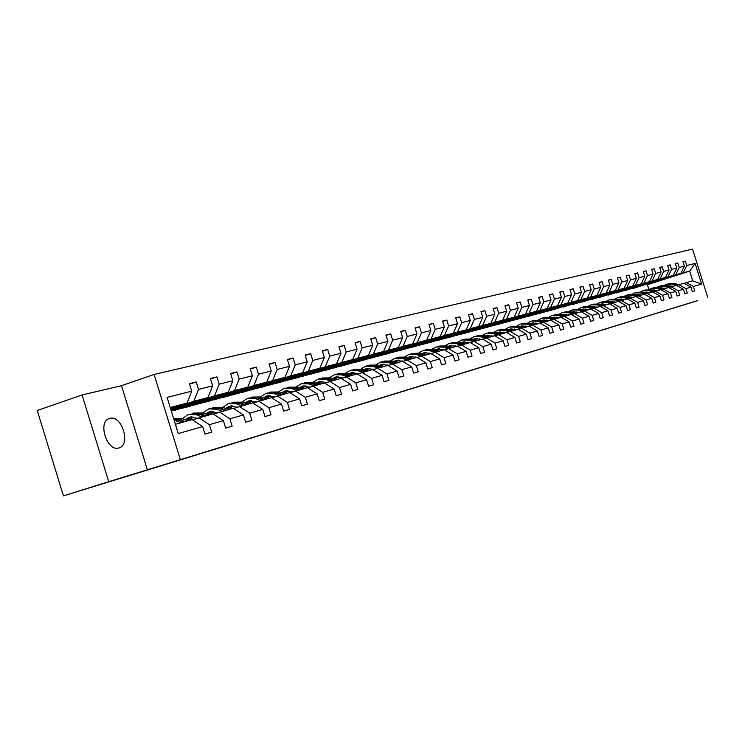<?xml version="1.0" encoding="UTF-8"?>
<svg xmlns="http://www.w3.org/2000/svg" width="745" height="745" viewBox="0 0 745 745"><rect width="100%" height="100%" fill="white"/><g stroke="black" fill="none" stroke-linecap="round" stroke-linejoin="round"><path stroke-width="1.12" d="M118.902 447.959C131.269 445.175 121.845 414.546 109.813 418.392L109.478 418.485C97.344 421.474 106.861 451.861 118.734 447.996L118.902 447.959M147.38 469.806L121.491 385.687L82.09 394.971L108.733 481.689L697.618 300.617M697.637 300.673L63.437 495.872L37.25 410.504L82.09 394.971M108.733 481.689L63.437 495.872M121.491 385.687L154.103 374.446L692.552 249.128L707.75 297.46M170.531 408.558L187.042 403.082L170.214 407.506M187.042 403.082L191.726 391.153L189.407 383.638L196.205 381.962L189.584 384.197M648.904 289.507L647.396 284.702L689.674 271.106L683.267 272.791L686.76 265.537L695.113 263.423L701.622 284.115L693.344 286.471L694.731 290.913L692.366 291.612L690.969 287.151L685.875 288.604L687.29 293.092L684.869 293.8L683.454 289.302L678.257 290.783L679.682 295.318L677.214 296.035L675.78 291.491L670.481 292.999L671.915 297.59L669.392 298.326L667.948 293.726L662.529 295.271L663.981 299.909L661.402 300.663L659.94 296.007L654.399 297.59L655.87 302.274L653.235 303.047L651.763 298.345L646.092 299.965L647.582 304.705L644.891 305.487L643.391 300.738L637.608 302.386L639.108 307.182L636.351 307.983L634.842 303.178L628.92 304.873L630.438 309.715L627.625 310.535L626.098 305.673L620.036 307.406L621.572 312.304L618.695 313.151L617.149 308.234L610.956 310.004L612.502 314.958L609.55 315.815L607.995 310.842L601.653 312.658L603.217 317.668L600.2 318.553L598.626 313.524L592.126 315.377L593.718 320.452L590.627 321.356L589.025 316.262L582.376 318.162L583.987 323.293L580.811 324.224L579.2 319.065L572.393 321.011L574.013 326.208L570.772 327.157L569.133 321.942L562.158 323.935L563.797 329.197L560.473 330.165L558.825 324.885L551.663 326.925L553.33 332.251L549.922 333.257L548.255 327.902L540.917 329.998L542.602 335.39L539.101 336.414L537.415 331.004L529.891 333.145L531.595 338.612L528.009 339.664L526.296 334.17L518.576 336.377L520.299 341.908L516.62 342.989L514.888 337.429L506.963 339.692L508.714 345.298L504.933 346.406L503.182 340.772L495.043 343.091L496.822 348.781L492.939 349.908L491.16 344.209L482.807 346.593L484.604 352.348L480.618 353.512L478.811 347.729L470.235 350.178L472.051 356.017L467.962 357.218L466.137 351.351L457.318 353.866L459.162 359.788L454.953 361.018L453.1 355.076L444.029 357.665L445.901 363.662L441.571 364.929L439.699 358.904L430.368 361.567L432.268 367.648L427.816 368.952L425.907 362.834L416.315 365.581L418.234 371.755L413.652 373.096L411.724 366.885L401.853 369.706L403.799 375.974L399.078 377.352L397.122 371.057L386.953 373.962L388.927 380.322L384.066 381.738L382.083 375.35L371.606 378.339L373.608 384.802L368.598 386.264L366.587 379.773L355.793 382.856L357.824 389.412L352.664 390.92L350.616 384.336L339.478 387.512L341.545 394.17L336.219 395.735L334.142 389.039L322.66 392.317L324.755 399.087L319.26 400.689L317.156 393.891L305.292 397.281L307.424 404.153L301.744 405.811L299.611 398.901L287.365 402.402L289.526 409.387L283.659 411.1L281.489 404.079L268.833 407.692L271.031 414.788L264.978 416.557L262.771 409.424L249.687 413.158L251.922 420.376L245.654 422.21L243.41 414.946L229.879 418.811L232.151 426.159L225.67 428.049L223.388 420.664L209.382 424.669L211.682 432.137L204.977 434.102L202.659 426.587L178.241 433.553L167.094 397.402L191.726 391.153M180.309 459.488L154.103 374.446M170.931 409.843L207.976 397.588L193.83 401.304L198.505 389.43L196.205 381.962M198.505 389.43L212.632 385.845L210.36 378.469L216.916 376.849L210.518 379M171.313 411.072L228.212 392.27L214.532 395.865L219.188 384.187L216.916 376.849M219.188 384.187L232.831 380.723L230.596 373.469L236.938 371.904L230.754 373.981M174.702 409.955L188.448 406.714L247.768 387.139L234.545 390.613L239.164 379.112L236.938 371.904M239.164 379.112L252.359 375.769L250.152 368.635L256.289 367.117L250.311 369.129M194.65 404.665L207.957 401.527L266.682 382.176L253.896 385.528L258.487 374.214L256.289 367.117M258.487 374.214L271.245 370.973L269.075 363.96L275.007 362.489L269.224 364.435M213.964 399.553L226.843 396.508L284.99 377.361L272.614 380.611L277.168 369.473L275.007 362.489M277.168 369.473L289.526 366.335L287.384 359.435L293.13 358.019L287.533 359.891M232.673 394.589L245.152 391.637L302.721 372.705L290.736 375.853L295.262 364.882L293.13 358.019M295.262 364.882L307.219 361.846L305.115 355.058L310.684 353.679L305.254 355.495M250.795 389.784L262.892 386.925L319.903 368.198L308.29 371.252L312.779 360.44L310.684 353.679M312.779 360.44L324.364 357.498L322.296 350.811L327.688 349.479L322.427 351.23M268.368 385.128L280.101 382.353L336.544 363.83L325.295 366.782L329.746 356.129L327.688 349.479M329.746 356.129L340.977 353.279L338.938 346.695L344.162 345.401L339.068 347.105M285.41 380.602L296.799 377.911L352.692 359.584L341.778 362.452L346.202 351.957L344.162 345.401M346.202 351.957L357.097 349.191L355.076 342.709L360.152 341.452L355.207 343.1M301.958 376.216L313.012 373.599L368.356 355.477L357.768 358.252L362.154 347.906L360.152 341.452M362.154 347.906L372.724 345.224L370.74 338.835L375.666 337.625L370.861 339.217M318.013 371.96L328.75 369.418L383.563 351.482L373.282 354.182L377.64 343.976L375.666 337.625M377.64 343.976L387.894 341.378L385.938 335.082L390.715 333.9L386.059 335.455M333.611 367.825L344.041 365.348L398.324 347.608L388.341 350.224L392.662 340.167L390.715 333.9M392.662 340.167L402.626 337.634L400.698 331.441L405.336 330.286L400.81 331.795M348.772 363.802L358.904 361.399L412.674 343.836L402.971 346.388L407.264 336.461L405.336 330.286M407.264 336.461L416.939 334.002L415.04 327.893L419.547 326.785L415.142 328.238M363.504 359.9L373.357 357.553L426.615 340.176L417.181 342.653L421.437 332.866L419.547 326.785M421.437 332.866L430.843 330.473L428.971 324.447L433.357 323.367L429.073 324.783M377.836 356.091L387.419 353.819L440.165 336.619L431.001 339.031L435.22 329.365L433.357 323.367M435.22 329.365L444.365 327.046L442.521 321.104L446.776 320.052L442.614 321.43M391.768 352.394L401.099 350.178L453.351 333.155L444.43 335.501L448.62 325.965L446.776 320.052M448.62 325.965L457.514 323.712L455.689 317.845L459.842 316.821L455.791 318.162M405.336 348.8L414.416 346.639L466.174 329.793L457.495 332.065L461.658 322.66L459.842 316.821M461.658 322.66L470.309 320.462L468.512 314.679L472.544 313.682L468.605 314.986M418.541 345.298L427.388 343.194L478.663 326.515L470.216 328.731L474.341 319.437L472.544 313.682M474.341 319.437L482.769 317.305L480.991 311.596L484.921 310.628L481.084 311.894M431.402 341.881L440.025 339.832L490.825 323.321L482.592 325.481L486.69 316.308L484.921 310.628M486.69 316.308L494.894 314.222L493.134 308.598L496.962 307.648L493.227 308.886M443.936 338.556L452.336 336.563L502.661 320.21L494.652 322.315L498.712 313.254L496.962 307.648M498.712 313.254L506.702 311.224L504.97 305.673L508.695 304.752L505.054 305.953M456.145 335.325L464.331 333.369L514.199 317.184L506.395 319.233L510.427 310.283L508.695 304.752M510.427 310.283L518.213 308.309L516.499 302.824L520.131 301.93L516.583 303.094M468.056 332.158L476.036 330.258L525.448 314.232L517.84 316.225L521.845 307.387L520.131 301.93M521.845 307.387L529.434 305.459L527.739 300.049L531.278 299.173L527.823 300.31M479.659 329.085L487.444 327.223L536.419 311.345L528.997 313.3L532.964 304.565L531.278 299.173M532.964 304.565L540.367 302.684L538.7 297.339L542.155 296.491L538.775 297.59M490.983 326.077L498.582 324.261L547.119 308.542L539.874 310.442L543.813 301.809L542.155 296.491M543.813 301.809L551.03 299.984L549.382 294.703L552.753 293.865L549.456 294.946M502.037 323.144L509.45 321.374L557.549 305.795L550.49 307.657L554.401 299.127L552.753 293.865M554.401 299.127L561.441 297.339L559.812 292.124L563.099 291.314L559.886 292.366M512.83 320.285L520.066 318.553L567.737 303.122L560.845 304.938L564.719 296.51L563.099 291.314M564.719 296.51L571.592 294.759L569.981 289.609L573.194 288.818L570.055 289.842M523.363 317.482L530.431 315.796L577.682 300.514L570.949 302.284L574.795 293.949L573.194 288.818M574.795 293.949L581.51 292.245L579.917 287.16L583.046 286.378L579.982 287.384M533.644 314.753L540.553 313.105L587.386 297.963L580.821 299.686L584.639 291.453L583.046 286.378M584.639 291.453L591.185 289.786L589.612 284.758L592.675 284.003L589.686 284.981M543.692 312.09L550.443 310.479L596.875 295.476L590.45 297.162L594.24 289.013L592.675 284.003M594.24 289.013L600.647 287.393L599.092 282.42L602.081 281.685L599.157 282.634M553.516 309.482L606.141 293.036L599.865 294.685L603.627 286.629L602.081 281.685M603.627 286.629L609.885 285.046L608.339 280.129L611.263 279.412L608.404 280.344M563.108 306.94L615.193 290.662L609.065 292.273L612.8 284.311L611.263 279.412M612.8 284.311L618.909 282.755L617.391 277.894L620.24 277.196L617.456 278.099M572.495 304.444L624.049 288.334L618.052 289.907L621.758 282.029L620.24 277.196M621.758 282.029L627.737 280.52L626.228 275.715L629.022 275.026L626.294 275.911M581.668 302.014L632.71 286.061L626.843 287.607L630.521 279.813L629.022 275.026M630.521 279.813L636.36 278.323L634.87 273.573L637.608 272.903L634.936 273.769M590.645 299.63L641.175 283.845L635.438 285.344L639.089 277.634L637.608 272.903M639.089 277.634L644.807 276.19L643.326 271.487L645.999 270.826L643.391 271.683M599.427 297.292L649.454 281.666L643.848 283.137L647.47 275.51L645.999 270.826M647.47 275.51L653.058 274.095L651.605 269.448L654.212 268.796L651.661 269.634M608.022 295.011L657.556 279.543L652.071 280.977L655.665 273.424L654.212 268.796M655.665 273.424L661.141 272.037L659.697 267.446L662.249 266.812L659.753 267.623M616.441 292.785L665.49 277.457L660.117 278.863L663.693 271.394L662.249 266.812M663.693 271.394L669.047 270.035L667.613 265.49L670.118 264.866L667.669 265.667M624.673 290.597L673.257 275.417L668.004 276.795L671.543 269.401L670.118 264.866M671.543 269.401L676.786 268.07L675.37 263.572L677.82 262.966L675.426 263.749M632.747 288.455L680.865 273.424L675.715 274.775L679.235 267.446L677.82 262.966M679.235 267.446L684.366 266.151L682.96 261.7L685.363 261.104L683.016 261.868M686.76 265.537L685.363 261.104M223.388 420.664L212.995 413.857L192.471 419.854M198.906 417.759L209.382 424.669M170.661 408.977L193.83 401.304M207.976 397.588L212.632 385.845M243.41 414.946L233.148 408.269L213.312 414.062M219.533 412.041L229.879 418.811M171.052 410.244L214.532 395.865M228.212 392.27L232.831 380.723M262.771 409.424L252.629 402.868L233.455 408.465M239.462 406.519L249.687 413.158M174.824 410.337L234.545 390.613M247.768 387.139L252.359 375.769M281.489 404.079L271.469 397.634L252.918 403.054M258.729 401.173L268.833 407.692M194.771 405.038L253.896 385.528M266.682 382.176L271.245 370.973M299.611 398.901L289.703 392.578L271.757 397.821M277.382 395.995L287.365 402.402M214.076 399.907L272.614 380.611M284.99 377.361L289.526 366.335M317.156 393.891L307.359 387.689L289.982 392.755M295.43 390.995L305.292 397.281M232.775 394.934L290.736 375.853M302.721 372.705L307.219 361.846M334.142 389.039L324.466 382.939L307.629 387.856M312.9 386.143L322.66 392.317M250.897 390.11L308.29 371.252M319.903 368.198L324.364 357.498M350.616 384.336L341.052 378.339L324.727 383.107M329.839 381.449L339.478 387.512M268.47 385.444L325.295 366.782M336.544 363.83L340.977 353.279M366.587 379.773L357.134 373.878L341.303 378.497M346.257 376.896L355.793 382.856M285.512 380.909L341.778 362.452M352.692 359.584L357.097 349.191M382.083 375.35L372.733 369.557L357.377 374.037M362.182 372.481L371.606 378.339M302.051 376.514L357.768 358.252M368.356 355.477L372.724 345.224M397.122 371.057L387.875 365.357L372.966 369.697L373.226 369.036M377.631 368.198L386.953 373.962M318.106 372.249L373.282 354.182M383.563 351.482L387.894 341.378M411.724 366.885L402.579 361.278L388.098 365.497M392.634 364.035L401.853 369.706M333.695 368.095L388.341 350.224M398.324 347.608L402.626 337.634M425.907 362.834L416.865 357.311L402.803 361.409M407.198 359.993L416.315 365.581M348.856 364.072L402.971 346.388M412.674 343.836L416.939 334.002M431.029 353.568L417.079 357.451M421.353 356.073L430.368 361.567M424.278 352.692L430.74 353.465L439.699 358.904M363.588 360.152L417.181 342.653M426.615 340.176L430.843 330.473M453.1 355.076L444.244 349.722L430.955 353.596M435.117 352.255L444.029 357.665M377.911 356.343L431.001 339.031M440.165 336.619L444.365 327.046M466.137 351.351L457.374 346.08L444.448 349.843M448.49 348.548L457.318 353.866M391.842 352.636L444.43 335.501M453.351 333.155L457.514 323.712M478.811 347.729L470.151 342.542L457.57 346.202M461.509 344.935L470.235 350.178M405.41 349.033L457.495 332.065M466.174 329.793L470.309 320.462M491.16 344.209L482.583 339.087L470.337 342.653M474.174 341.424L482.807 346.593M418.615 345.522L470.216 328.731M478.663 326.515L482.769 317.305M503.182 340.772L494.689 335.734L482.769 339.199M486.504 338.007L495.043 343.091M431.476 342.104L482.592 325.481M490.825 323.321L494.894 314.222M514.888 337.429L506.488 332.456L494.876 335.837M498.507 334.673L506.963 339.692M444.001 338.77L494.652 322.315M502.661 320.21L506.702 311.224M526.296 334.17L517.98 329.271L506.665 332.568M510.204 331.432L518.576 336.377M456.21 335.529L506.395 319.233M514.199 317.184L518.213 308.309M537.415 331.004L529.183 326.17L518.148 329.374M521.602 328.266L529.891 333.145M468.111 332.363L517.84 316.225M525.448 314.232L529.434 305.459M548.255 327.902L540.106 323.134L529.35 326.263M532.712 325.183L540.917 329.998M479.724 329.281L528.997 313.3M536.419 311.345L540.367 302.684M558.825 324.885L550.76 320.182L540.265 323.237M543.543 322.185L551.663 326.925M491.048 326.263L539.874 310.442M547.119 308.542L551.03 299.984M569.133 321.942L561.153 317.305L550.918 320.276M554.112 319.251L562.158 323.935M502.093 323.33L550.49 307.657M557.549 305.795L561.441 297.339M579.2 319.065L571.294 314.483L561.302 317.389M564.431 316.392L572.393 321.011M512.886 320.462L560.845 304.938M567.737 303.122L571.592 294.759M589.025 316.262L581.193 311.745L571.443 314.576M574.488 313.598L582.376 318.162M523.409 317.659L570.949 302.284M577.682 300.514L581.51 292.245M598.626 313.524L590.869 309.063L581.342 311.829M584.322 310.879L592.126 315.377M533.699 314.93L580.821 299.686M587.386 297.963L591.185 289.786M607.995 310.842L600.312 306.437L591.009 309.147M593.914 308.216L601.653 312.658M543.748 312.257L590.45 297.162M596.875 295.476L600.647 287.393M617.149 308.234L609.54 303.885L600.451 306.521M603.292 305.618L610.956 310.004M553.563 309.65L599.865 294.685M606.141 293.036L609.885 285.046M626.098 305.673L618.555 301.38L609.671 303.96M612.446 303.075L620.036 307.406M563.164 307.098L609.065 292.273M615.193 290.662L618.909 282.755M634.842 303.178L627.374 298.931L618.695 301.455M621.404 300.589L628.92 304.873M572.542 304.603L618.052 289.907M624.049 288.334L627.737 280.52M643.391 300.738L635.997 296.547L627.504 299.006M630.158 298.158L637.608 302.386M581.715 302.163L626.843 287.607M632.71 286.061L636.36 278.323M651.763 298.345L644.425 294.21L636.118 296.612M638.716 295.793L646.092 299.965M590.692 299.779L635.438 285.344M641.175 283.845L644.807 276.19M659.94 296.007L652.676 291.919L644.546 294.275M647.088 293.465L654.399 297.59M599.474 297.441L643.848 283.137M649.454 281.666L653.058 274.095M667.948 293.726L660.74 289.684L652.797 291.984M655.274 291.193L662.529 295.271M608.069 295.15L652.071 280.977M657.556 279.543L661.141 272.037M675.78 291.491L668.647 287.486L660.862 289.749M662.407 289.256L658.524 288.036L663.301 288.967L670.481 292.999M616.478 292.915L660.117 278.863M665.49 277.457L669.047 270.035M683.454 289.302L676.376 285.344L668.759 287.551M671.143 286.797L678.257 290.783M624.72 290.727L668.004 276.795M673.257 275.417L676.786 268.07M690.969 287.151L683.947 283.24L676.488 285.41M678.825 284.665L685.875 288.604M632.784 288.585L675.715 274.775M680.865 273.424L684.366 266.151M701.622 284.115L692.729 280.809L684.059 283.305M686.341 282.579L693.344 286.471M647.396 284.702L683.267 272.791M692.729 280.809L689.674 271.106L695.113 263.423M175.382 424.287L192.145 419.64L202.659 426.587M668.824 285.614L668.2 285.931M678.648 284.72L674.886 283.547L669.001 283.603M676.218 285.391L672.456 284.217L666.766 284.208L664.624 285.205M661.951 287.691L661.476 288.399M673.07 286.266L667.771 285.801M664.019 287.961L663.208 288.939M677.792 284.99L673.964 283.798L668.349 283.78M667.492 284.013L673.378 283.966L677.252 285.167M664.568 288.129L664.093 288.753M661.141 287.728L660.47 288.082M671.059 286.825L667.269 285.642L661.327 285.689M668.582 287.505L664.791 286.322L659.046 286.313L656.857 287.328M654.175 289.852L653.663 290.625M665.406 288.389L659.995 287.933M656.243 290.14L655.414 291.155L651.54 289.954L645.477 290.01M670.183 287.104L666.328 285.894L660.657 285.875M660.182 287.989L660.647 287.794M659.781 286.108L665.732 286.061L669.634 287.281M656.801 290.317L656.364 290.895M653.3 289.889L652.564 290.28M659.483 287.775L653.486 287.831M660.955 289.721L656.96 288.464L651.167 288.455L648.923 289.507M646.232 292.059L645.692 292.897M657.574 290.559L652.303 290.047M648.299 292.375L647.507 293.353M658.524 288.036L652.806 288.008M652.266 290.187L652.797 289.954M651.903 288.259L657.919 288.203L661.849 289.433M648.876 292.552L648.476 293.083M645.282 292.096L644.5 292.515M652.983 291.928L648.96 290.662L643.112 290.652L640.821 291.723M638.12 294.312L637.543 295.216M649.584 292.776L643.941 292.338M640.179 294.647L639.433 295.588M654.473 291.453L650.562 290.224L644.788 290.187M644.183 292.422L644.77 292.161M643.866 290.448L649.938 290.392L653.896 291.64M640.775 294.834L640.421 295.318M637.096 294.349L636.249 294.806M647.312 293.409L643.429 292.18L637.292 292.236M644.835 294.182L640.784 292.906L634.889 292.887L632.552 293.996M629.832 296.622L629.227 297.6M641.417 295.039L636.053 294.517M631.89 296.976L631.183 297.879M646.362 293.698L642.423 292.459L636.603 292.422M635.923 294.703L636.575 294.415M635.643 292.683L641.79 292.627L645.775 293.884M636.249 294.471L635.764 294.657M628.733 296.65L627.83 297.153M639.052 295.7L635.131 294.452L628.929 294.508M636.519 296.491L632.431 295.197L626.489 295.169L624.096 296.314M621.367 298.987L620.725 300.03M633.073 297.357L627.663 296.817M624.543 299.723L623.444 299.369L622.745 300.216M638.074 295.988L634.107 294.731L628.231 294.694M627.476 297.041L628.203 296.715M627.253 294.964L633.464 294.918L637.478 296.184M627.867 296.78L627.318 296.994M620.185 299.006L619.216 299.546M630.605 298.037L626.657 296.78L620.389 296.836M628.016 298.847L623.9 297.534L617.903 297.506L615.445 298.689M612.707 301.399L612.036 302.517M623.444 299.369L619.086 299.173M614.755 301.79L614.131 302.61M629.609 298.335L625.614 297.069L619.672 297.022M618.853 299.434L619.635 299.071M618.667 297.302L624.943 297.246L628.994 298.531M619.3 299.127L618.676 299.378M611.449 301.408L610.416 302.004M621.982 300.431L617.987 299.155L611.654 299.211M619.318 301.259L615.174 299.928L609.121 299.9L606.607 301.11M603.86 303.867L603.152 305.068M615.826 302.135L610.313 301.585M605.899 304.286L605.322 305.05M620.948 300.738L616.925 299.453L610.928 299.406M610.034 301.874L610.891 301.474M609.894 299.686L616.245 299.639L620.315 300.933M610.537 301.539L609.848 301.818M602.509 303.867L601.42 304.509M613.154 302.88L609.131 301.585L602.724 301.641M610.425 303.718L606.244 302.377L600.144 302.34L597.574 303.597M594.808 306.391L594.063 307.676M606.905 304.612L600.619 304.249M596.847 306.838L596.317 307.545M612.092 303.187L608.032 301.883L601.988 301.837M601.01 304.379L601.941 303.932M600.926 302.135L607.343 302.079L611.449 303.392M601.578 303.997L600.815 304.314M593.374 306.381L592.219 307.08M604.13 305.385L600.07 304.072L593.588 304.128M601.327 306.242L597.118 304.882L590.962 304.845L588.327 306.139M585.551 308.979L584.778 310.348M597.788 307.136L591.362 306.8M587.591 309.445L587.097 310.106M603.031 305.692L598.952 304.379L592.843 304.333M591.791 306.94L592.787 306.456M591.744 304.63L598.244 304.575L602.379 305.906M592.424 306.521L591.577 306.865M584.024 308.961L582.795 309.706M594.892 307.946L590.794 306.614L584.238 306.67M592.024 308.821L587.777 307.443L581.566 307.396L578.865 308.737M576.071 311.633L575.27 313.086M588.457 309.724L581.892 309.408M578.111 312.118L577.673 312.714M593.765 308.262L589.649 306.931L583.484 306.875M582.348 309.557L583.419 309.026M582.357 307.182L588.932 307.126L593.095 308.477M583.046 309.091L582.124 309.482M574.451 311.596L573.166 312.397M585.449 310.563L581.305 309.222L574.674 309.277M582.497 311.457L578.222 310.069L571.955 310.013L569.189 311.391M566.377 314.343L565.548 315.889M578.902 312.379L572.197 312.081M568.416 314.856L568.025 315.396M584.285 310.888L580.141 309.538L573.911 309.482M572.691 312.239L573.836 311.661M572.756 309.799L579.396 309.743L583.596 311.103M573.454 311.727L572.449 312.164M564.663 314.288L563.294 315.154M575.773 313.245L571.592 311.885L564.887 311.941M572.747 314.157L568.435 312.751L562.112 312.695L559.271 314.12M556.45 317.128L555.593 318.758M569.124 315.088L562.279 314.818M558.489 317.659L558.154 318.134M574.581 313.58L570.4 312.211L564.105 312.155M562.801 314.986L564.03 314.362M562.913 312.481L569.636 312.416L573.864 313.803M563.639 314.427L562.55 314.902M554.634 317.053L553.2 317.975M565.874 315.992L561.655 314.613L554.867 314.669M562.764 316.923L558.415 315.498L552.036 315.442L549.121 316.914M546.29 319.978L545.424 321.663M559.113 317.864L552.11 317.612M564.645 316.327L560.426 314.949L554.066 314.884M552.678 317.798L553.991 317.119M552.846 315.219L559.644 315.163L563.909 316.56M553.582 317.193L552.408 317.715M544.362 319.884L542.854 320.872M555.723 318.804L551.468 317.407L544.604 317.463M552.539 319.754L548.152 318.311L541.708 318.245L538.728 319.773M535.879 322.902L535.05 324.541M548.86 320.704L541.708 320.49M554.476 319.149L550.21 317.752L543.794 317.687M542.313 320.685L543.701 319.95M542.528 318.022L549.419 317.966L553.712 319.382M543.291 320.015L542.025 320.592M533.839 322.781L532.256 323.833M545.331 321.691L541.038 320.266L534.081 320.322M542.053 322.66L537.639 321.197L531.138 321.123L528.075 322.706M525.206 325.9L524.415 327.493M538.356 323.619L531.045 323.432M544.055 322.045L539.743 320.62L533.262 320.546M531.688 323.647L533.159 322.846M531.967 320.899L538.933 320.844L543.263 322.278M532.74 322.92L531.39 323.544M523.055 325.751L521.398 326.878M534.687 324.643L530.347 323.2L523.307 323.255M531.315 325.639L526.864 324.159L520.299 324.075L517.16 325.705M514.283 328.973L513.519 330.51M527.59 326.608L520.112 326.45M533.373 325.006L529.025 323.563L522.468 323.488M520.802 326.683L522.366 325.816M521.137 323.851L528.186 323.786L532.545 325.239M521.928 325.891L520.485 326.571M512.001 328.796L510.269 329.998M523.763 327.67L519.386 326.208L512.262 326.263M520.299 328.685L515.81 327.185L509.189 327.102L505.967 328.787M503.071 332.13L502.354 333.611M516.546 329.672L508.91 329.541M522.422 328.042L518.026 326.58L511.405 326.496M509.645 329.793L511.293 328.862M510.036 326.869L517.17 326.813L521.565 328.275M510.846 328.936L509.31 329.681M500.668 331.916L498.861 333.201M512.569 330.771L508.146 329.29L500.929 329.346M509.012 331.814L504.486 330.296L497.79 330.203L494.494 331.953M491.579 335.38L490.899 336.787M505.231 332.81L497.418 332.717M511.191 331.153L506.758 329.672L500.063 329.588M498.2 332.987L499.942 331.981M498.647 329.97L505.883 329.914L510.316 331.395M499.485 332.056L497.846 332.866M489.046 335.12L487.156 336.498M501.087 333.956L496.617 332.447L489.316 332.512M497.418 335.017L492.864 333.481L486.113 333.387L482.713 335.203M479.78 338.705L479.156 340.037M493.618 336.032L485.628 335.976M499.671 334.347L495.192 332.838L488.431 332.754M486.457 336.256L488.292 335.185M486.969 333.145L494.298 333.089L498.768 334.598M487.826 335.259L486.085 336.135M477.117 338.407L475.142 339.869M489.307 337.224L484.79 335.697L477.387 335.753M485.535 338.314L480.935 336.749L474.118 336.647L470.635 338.528M467.683 342.132L467.096 343.38M481.698 339.338L474.761 338.826L473.531 339.329M487.854 337.625L483.328 336.097L476.493 336.004M474.416 339.627L476.344 338.472M474.984 336.414L482.406 336.349L486.932 337.885M475.869 338.547L474.025 339.497M464.88 341.787L462.813 343.343M477.21 340.577L472.656 339.022L465.15 339.087M473.326 341.694L468.689 340.111L461.807 339.999L458.231 341.955M455.26 345.652L454.729 346.816M469.471 342.728L462.459 342.206L461.118 342.765M475.72 340.996L471.147 339.431L464.237 339.338M462.058 343.082L464.079 341.843M462.682 339.757L470.197 339.692L474.77 341.257M463.586 341.918L461.639 342.942M452.308 345.252L450.157 346.909M464.796 344.022L460.187 342.439L452.588 342.504M460.792 345.168L456.126 343.557L449.17 343.436L445.491 345.475M442.502 349.275L442.027 350.336M456.909 346.211L449.831 345.671L448.369 346.295M463.26 344.451L458.65 342.868L451.656 342.765M449.365 346.639L451.489 345.308M450.054 343.194L457.672 343.138L462.282 344.721M450.986 345.391L448.928 346.49M439.392 348.809L437.157 350.578M452.038 347.561L447.382 345.959L439.68 346.015M447.922 348.725L443.21 347.105L436.188 346.974L432.407 349.088M429.399 353L428.98 353.959M444.001 349.787L436.859 349.237L435.266 349.926M450.464 347.999L445.799 346.388L438.74 346.276M436.328 350.29L438.554 348.874M437.082 346.732L444.802 346.667L449.459 348.278M438.032 348.949L435.862 350.131M426.131 352.469L423.803 354.35M438.935 351.193L434.233 349.563L426.429 349.629M434.689 352.394L429.94 350.737L422.843 350.606L418.96 352.804M415.943 356.836L415.58 357.674M423.523 352.897L421.81 353.661M437.315 351.649L432.603 350.01L425.46 349.899M422.927 354.052L425.265 352.525M423.747 350.355L431.569 350.29L436.281 351.929M424.724 352.599L422.443 353.875M412.488 356.231L410.076 358.233M425.46 354.927L420.711 353.27L412.795 353.335M421.083 356.157L416.297 354.48L409.126 354.331L405.131 356.632M402.095 360.785L401.797 361.493M417.396 357.349L409.815 356.669L407.971 357.498M423.793 355.393L419.035 353.735L411.808 353.605M409.154 357.917L411.603 356.287M410.039 354.089L417.973 354.024L422.741 355.691M411.054 356.361L408.651 357.73M398.473 360.096L395.967 362.238M411.603 358.773L406.807 357.088L398.78 357.153M407.087 360.031L402.263 358.336L395.027 358.177L390.911 360.561M387.866 364.845L387.633 365.423M403.362 361.232L395.725 360.533L393.751 361.446M409.89 359.248L405.084 357.563L397.774 357.432M394.999 361.893L397.551 360.152M395.949 357.926L403.995 357.861L408.809 359.546M396.983 360.226L394.459 361.707M384.048 364.082L381.449 366.354M397.355 362.722L392.503 361.008L384.364 361.074M392.699 364.016L387.828 362.294L380.518 362.126L376.29 364.622M388.937 365.227L381.226 364.519L379.112 365.516M395.586 363.215L390.734 361.493L383.34 361.362M380.434 365.991L383.107 364.128M381.449 361.865L389.607 361.8L394.478 363.523M382.52 364.203L379.866 365.786M369.203 368.179L366.512 370.591M382.688 366.791L377.78 365.05L369.529 365.115M377.892 368.123L372.975 366.363L365.59 366.186L361.232 368.794M358.168 373.357L357.982 373.841M374.083 369.343L366.307 368.617L364.044 369.706M380.872 367.294L375.964 365.544L368.477 365.404M365.45 370.209L368.235 368.216M366.531 365.935L374.81 365.86L379.717 367.62M367.63 368.3L364.845 369.995M353.922 372.398L351.137 374.968M367.583 370.982L362.629 369.203L354.257 369.269M362.657 372.351L357.684 370.563L350.215 370.367L345.727 373.096M358.783 373.58L350.942 372.835L348.53 374.027M365.721 371.504L360.757 369.716L353.186 369.567M350.02 374.567L352.916 372.435M351.165 370.116L359.565 370.042L364.529 371.829M352.301 372.509L349.386 374.335M338.183 376.737L335.297 379.484M352.031 375.294L347.021 373.487L338.519 373.552M346.947 376.709L341.918 374.884L334.384 374.679L329.756 377.529M343.026 377.938L335.12 377.184L332.559 378.479M350.103 375.834L345.093 374.018L337.429 373.86M334.123 379.056L337.15 376.774M335.343 374.418L343.864 374.353L348.883 376.169M336.507 376.849L333.462 378.814M321.961 381.216L318.981 384.141M336.004 379.736L330.938 377.892L322.315 377.966M330.761 381.198L325.686 379.335L318.068 379.121L313.3 382.101M326.794 382.436L318.813 381.663L316.085 383.079M334.021 380.295L328.945 378.441L321.197 378.274M317.752 383.684L320.899 381.244M319.028 378.86L327.688 378.786L332.764 380.639M320.238 381.328L317.044 383.433M305.245 385.836L302.163 388.946M319.484 384.327L314.362 382.446L305.599 382.511M314.083 385.817L308.942 383.936L301.241 383.703L296.333 386.832M310.05 387.074L302.004 386.283L299.108 387.819M317.435 384.886L312.313 383.005L304.463 382.837M300.868 388.471L304.137 385.863M302.219 383.433L311.01 383.368L316.141 385.249M303.457 385.938L300.133 388.192M287.998 390.603L284.823 393.919M302.442 389.048L297.264 387.13L288.362 387.204M296.864 390.594L291.668 388.667L283.892 388.424L278.826 391.702M292.776 391.851L284.665 391.05L281.601 392.717M300.328 389.635L295.141 387.717L287.197 387.53M283.463 393.407L286.862 390.613M284.879 388.154L293.8 388.08L298.987 390.007M286.154 390.697L282.681 393.118M270.212 395.521L267.045 398.864M284.851 393.928L279.617 391.972L270.584 392.047M279.096 395.521L273.843 393.556L265.984 393.295L260.759 396.75M274.952 396.787L266.766 395.967L263.534 397.774M282.672 394.533L277.429 392.578L269.392 392.382M265.499 398.51L269.029 395.53M266.98 393.025L276.05 392.95L281.293 394.915M268.302 395.604L264.671 398.203M251.838 400.596L248.709 403.948M266.701 398.957L261.402 396.973L252.22 397.048M260.75 400.614L255.442 398.603L247.489 398.333L242.106 401.955M256.541 401.881L248.29 401.043L244.872 402.998M264.447 399.59L259.148 397.588L251 397.383M246.958 403.79L250.618 400.596M248.504 398.053L257.714 397.979L263.022 399.981M249.864 400.67L246.083 403.455M232.868 405.839L229.767 409.201M247.945 404.163L242.591 402.132L233.25 402.207M241.799 405.867L236.426 403.818L228.398 403.529L222.829 407.347M237.525 407.142L229.199 406.286L225.605 408.409M245.617 404.805L240.253 402.775L232.012 402.561M227.802 409.247L231.602 405.829M229.413 403.25L238.772 403.175L244.146 405.215M230.82 405.913L226.89 408.903M213.256 411.268L210.202 414.63M228.557 409.536L223.146 407.468L213.657 407.543M222.206 411.296L216.776 409.21L208.656 408.903L202.91 412.935M217.866 412.581L209.475 411.706L205.676 414.006M226.154 410.206L220.734 408.13L212.381 407.906M208.013 414.909L211.943 411.249M209.68 408.623L219.198 408.549L224.627 410.625M211.142 411.324L207.045 414.527M192.983 416.874L189.966 420.245M208.516 415.095L203.04 412.981L193.383 413.056M201.942 416.921L196.447 414.788L188.243 414.462L182.311 418.718M197.537 418.206L189.072 417.302L185.077 419.798M206.03 415.785L200.545 413.671L192.08 413.428M187.554 420.767L191.623 416.846M189.277 414.173L198.962 414.099L204.447 416.222M190.785 416.921L186.529 420.366M187.777 420.851L182.236 418.69L173.585 418.448M180.97 422.732L174.097 420.115M176.425 423.998L175.14 423.495M185.198 421.568L179.647 419.398L173.622 418.56M173.734 418.941L183.568 422.015M673.964 283.798L674.886 283.547M672.456 284.217L673.378 283.966M666.328 285.894L667.269 285.642M664.791 286.322L665.732 286.061M656.96 288.464L657.919 288.203M650.562 290.224L651.54 289.954M648.96 290.662L649.938 290.392M642.423 292.459L643.429 292.18M640.784 292.906L641.79 292.627M634.107 294.731L635.131 294.452M632.431 295.197L633.464 294.918M625.614 297.069L626.657 296.78M623.9 297.534L624.943 297.246M616.925 299.453L617.987 299.155M615.174 299.928L616.245 299.639M608.032 301.883L609.131 301.585M606.244 302.377L607.343 302.079M598.952 304.379L600.07 304.072M597.118 304.882L598.244 304.575M589.649 306.931L590.794 306.614M587.777 307.443L588.932 307.126M580.141 309.538L581.305 309.222M578.222 310.069L579.396 309.743M570.4 312.211L571.592 311.885M568.435 312.751L569.636 312.416M560.426 314.949L561.655 314.613M558.415 315.498L559.644 315.163M550.21 317.752L551.468 317.407M548.152 318.311L549.419 317.966M539.743 320.62L541.038 320.266M537.639 321.197L538.933 320.844M529.025 323.563L530.347 323.2M526.864 324.159L528.186 323.786M518.026 326.58L519.386 326.208M515.81 327.185L517.17 326.813M506.758 329.672L508.146 329.29M504.486 330.296L505.883 329.914M495.192 332.838L496.617 332.447M492.864 333.481L494.298 333.089M483.328 336.097L484.79 335.697M480.935 336.749L482.406 336.349M471.147 339.431L472.656 339.022M468.689 340.111L470.197 339.692M458.65 342.868L460.187 342.439M456.126 343.557L457.672 343.138M445.799 346.388L447.382 345.959M443.21 347.105L444.802 346.667M432.603 350.01L434.233 349.563M429.94 350.737L431.569 350.29M419.035 353.735L420.711 353.27M416.297 354.48L417.973 354.024M405.084 357.563L406.807 357.088M402.263 358.336L403.995 357.861M390.734 361.493L392.503 361.008M387.828 362.294L389.607 361.8M375.964 365.544L377.78 365.05M372.975 366.363L374.81 365.86M360.757 369.716L362.629 369.203M357.684 370.563L359.565 370.042M345.093 374.018L347.021 373.487M341.918 374.884L343.864 374.353M328.945 378.441L330.938 377.892M325.686 379.335L327.688 378.786M312.313 383.005L314.362 382.446M308.942 383.936L311.01 383.368M295.141 387.717L297.264 387.13M291.668 388.667L293.8 388.08M277.429 392.578L279.617 391.972M273.843 393.556L276.05 392.95M259.148 397.588L261.402 396.973M255.442 398.603L257.714 397.979M240.253 402.775L242.591 402.132M236.426 403.818L238.772 403.175M220.734 408.13L223.146 407.468M216.776 409.21L219.198 408.549M200.545 413.671L203.04 412.981M196.447 414.788L198.962 414.099M179.647 419.398L182.236 418.69M175.41 420.562L178.008 419.845M601.355 304.053L600.703 304.23M592.182 306.567L591.53 306.744M582.795 309.147L582.134 309.324M573.194 311.783L572.533 311.969M563.369 314.483L562.689 314.669M553.302 317.249L552.622 317.435M542.993 320.08L542.304 320.266M532.433 322.985L531.744 323.172M521.602 325.956L520.913 326.152M510.511 329.001L509.804 329.197M499.131 332.13L498.424 332.326M487.463 335.334L486.746 335.529M475.487 338.63L474.761 338.826M463.185 342.002L462.459 342.206M450.567 345.475L449.831 345.671M437.594 349.033L436.859 349.237M410.579 356.455L409.815 356.669M396.489 360.329L395.725 360.533M381.999 364.305L381.226 364.519M367.089 368.403L366.307 368.617M351.733 372.621L350.942 372.835M335.921 376.97L335.12 377.184M319.614 381.449L318.813 381.663M302.815 386.059L302.004 386.283M285.484 390.827L284.665 391.05M267.595 395.735L266.766 395.967M249.128 400.81L248.29 401.043M230.047 406.053L229.199 406.286M210.332 411.464L209.475 411.706M189.938 417.07L189.072 417.302"/></g></svg>
